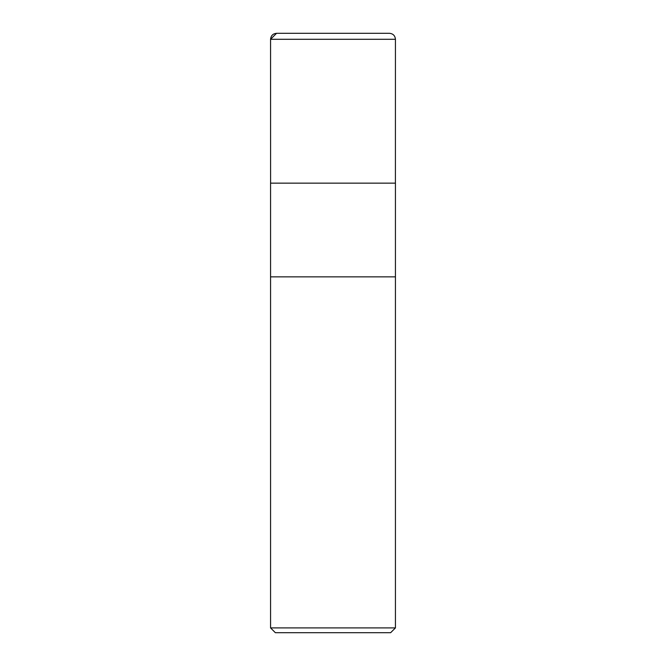 <?xml version="1.0" encoding="UTF-8"?>
<svg xmlns="http://www.w3.org/2000/svg" width="666" height="666" viewBox="0 0 666 666"><rect width="100%" height="100%" fill="white"/><g stroke="black" fill="none" stroke-linecap="round" stroke-linejoin="round"><path stroke-width="1" d="M270.562 627.905L275.358 632.7L390.642 632.7L395.438 627.905L395.438 276.856L270.562 276.856L395.438 276.856L395.438 183.15L270.562 183.15L270.562 627.905L395.438 627.905M270.562 39.294L395.438 39.294C395.08 35.656 393.082 33.658 389.444 33.3L276.556 33.3L270.562 39.294L270.587 183.15L270.562 39.294C270.962 35.506 273.068 33.508 276.873 33.308M395.413 183.15L395.438 39.294"/></g></svg>
